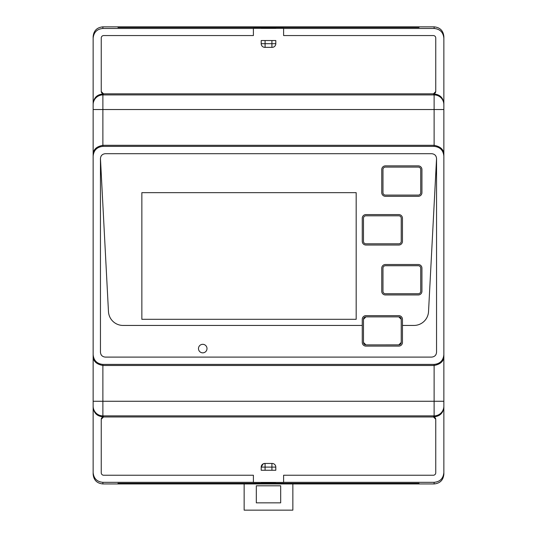 <?xml version="1.0" encoding="UTF-8"?>
<svg xmlns="http://www.w3.org/2000/svg" width="537" height="537" viewBox="0 0 537 537"><rect width="100%" height="100%" fill="white"/><g stroke="black" fill="none" stroke-linecap="round" stroke-linejoin="round"><path stroke-width="0.81" d="M435.742 91.498L435.749 37.993A2.437 2.437 0 0 0 433.312 35.556L283.603 35.556L433.312 35.556A2.437 2.437 0 0 1 435.749 37.993L435.749 91.559L433.312 93.995L434.118 93.995C440.031 94.572 443.28 97.821 443.857 103.742L443.857 36.597C443.28 30.676 440.031 27.427 434.118 26.85L419.014 26.85L419.014 27.461L117.986 27.461L117.986 26.85L419.014 26.85L419.014 27.461M443.857 103.742L443.857 474.205C443.28 480.125 440.031 483.374 434.118 483.944L419.014 483.944L419.014 483.334L419.014 483.944L117.986 483.944L117.986 483.334L419.014 483.334M93.143 473.117L93.143 474.205C93.72 480.125 96.969 483.374 102.882 483.944L117.986 483.944L117.986 483.334M443.857 407.059C443.28 412.973 440.031 416.222 434.118 416.799L433.312 416.799L435.749 419.236L435.749 472.802A2.437 2.437 0 0 1 433.312 475.238L283.603 475.238L283.603 482.414L253.397 482.414L253.397 475.238L253.397 482.333L102.882 482.333C96.969 481.756 93.72 478.507 93.143 472.587L93.143 474.205M93.143 472.587L93.143 406.14A9.74 9.74 -0 0 0 102.882 415.88L434.118 415.88A9.74 9.74 -0 0 0 443.857 406.14M380.532 93.827L103.688 93.827A2.437 2.437 0 0 1 101.251 91.391L101.251 37.993L101.251 91.559L103.688 93.995L102.882 93.995C96.969 94.572 93.72 97.821 93.143 103.742L93.143 406.14M93.143 103.742L93.143 36.597C93.72 30.676 96.969 27.427 102.882 26.85L117.986 26.85L117.986 27.461M93.143 38.208C93.72 32.294 96.969 29.045 102.882 28.468L253.397 28.468L253.397 35.556L103.688 35.556A2.437 2.437 0 0 0 101.251 37.993A2.437 2.437 0 0 1 103.688 35.556L253.397 35.556L253.397 28.38L283.603 28.38L283.603 35.556L283.603 28.468L434.118 28.468C440.031 29.045 443.28 32.294 443.857 38.208M93.143 154.884C93.022 149.763 96.271 146.574 102.882 145.312L434.118 145.312C440.729 146.574 443.978 149.769 443.857 154.884M93.143 109.528L102.882 109.528L102.882 146.386L434.118 146.386C440.065 147.004 443.314 150.259 443.857 156.16M443.857 354.635C443.314 360.535 440.065 363.797 434.118 364.408L102.882 364.408C96.935 363.797 93.686 360.535 93.143 354.635M102.882 146.386C96.935 147.004 93.686 150.259 93.143 156.16M105.319 153.696C102.345 153.998 100.728 155.623 100.453 158.563L100.453 352.232C100.728 355.179 102.345 356.803 105.319 357.105L431.681 357.105C434.655 356.803 436.272 355.179 436.547 352.232L436.547 158.563L428.533 311.594A14.613 14.613 0 0 1 413.94 325.442A14.613 14.613 0 0 0 428.533 311.594L436.547 158.563C436.272 155.623 434.655 153.998 431.681 153.696L105.319 153.696M93.143 355.91C93.022 361.032 96.271 364.22 102.882 365.482L434.118 365.482C440.729 364.22 443.978 361.032 443.857 355.91M443.857 472.587C443.28 478.507 440.031 481.756 434.118 482.333L283.603 482.333L283.603 475.238L433.312 475.238A2.437 2.437 0 0 0 435.749 472.802L435.742 419.303M261.197 482.501L275.803 482.501L261.197 482.562M103.688 416.799L103.688 416.974A2.437 2.437 0 0 0 101.251 419.404L101.251 472.802A2.437 2.437 0 0 0 103.688 475.238L253.397 475.238L103.688 475.238A2.437 2.437 0 0 1 101.251 472.802L101.251 419.236L103.688 416.799L102.882 416.799C96.969 416.222 93.72 412.973 93.143 407.059M275.803 28.233L261.197 28.233L275.803 28.293M434.5 93.512L435.393 92.646M435.212 355.588A4.873 4.873 0 0 0 436.031 354.42M100.969 354.42A4.873 4.873 0 0 0 101.788 355.588M156.468 416.974L171.081 416.974M365.919 416.974L380.532 416.974M434.5 417.283L435.393 418.148M435.749 91.391A2.437 2.437 0 0 1 433.312 93.827L103.547 93.821M102.5 93.512L101.607 92.646M102.5 417.283L101.607 418.148M272.152 47.35A3.652 3.652 0 0 0 275.803 43.692L275.803 40.53L261.197 40.53L261.197 43.692A3.652 3.652 0 0 0 264.848 47.35L272.152 47.35A3.652 3.652 0 0 0 275.803 43.692L275.803 40.53M402.455 342.445L402.455 325.442L413.94 325.442L402.455 325.442L402.455 319.307A3.652 3.652 0 0 0 398.803 315.655L365.919 315.655A3.652 3.652 0 0 0 362.267 319.307L362.267 342.445A3.652 3.652 0 0 0 365.919 346.103L398.803 346.103A3.652 3.652 0 0 0 402.455 342.445A3.652 3.652 0 0 1 398.803 346.103L365.919 346.103A3.652 3.652 0 0 1 362.267 342.445L362.267 325.442L123.06 325.442A14.613 14.613 0 0 1 108.467 311.594A14.613 14.613 0 0 0 123.06 325.442L362.267 325.442L362.267 319.307A3.652 3.652 0 0 1 365.919 315.655L398.803 315.655A3.652 3.652 0 0 1 402.455 319.307L402.455 342.445M100.453 158.563L108.467 311.594L100.453 158.563M207 348.58A4.262 4.262 0 0 1 202.744 352.843A4.262 4.262 0 0 1 198.482 348.58A4.262 4.262 0 0 1 202.744 344.318A4.262 4.262 0 0 1 207 348.58A4.262 4.262 0 0 1 202.744 352.843A4.262 4.262 0 0 1 198.482 348.58A4.262 4.262 0 0 1 202.744 344.318A4.262 4.262 0 0 1 207 348.58M264.848 463.451A3.652 3.652 0 0 0 261.197 467.103L263.063 463.914L264.848 463.451A3.652 3.652 0 0 0 261.197 467.103L261.197 470.271L275.803 470.271L275.803 467.103A3.652 3.652 0 0 0 272.152 463.451L264.848 463.451M398.803 344.882A2.437 2.437 0 0 0 401.233 342.445L398.803 344.882L365.919 344.882L363.482 342.445A2.437 2.437 0 0 0 365.919 344.882L398.978 344.875M401.233 319.307A2.437 2.437 0 0 0 398.803 316.877L401.233 319.307L401.233 342.445L401.226 319.132M365.919 316.877A2.437 2.437 0 0 0 363.482 319.307L365.919 316.877L398.803 316.877L365.919 316.877M363.482 342.445L363.482 319.307L363.489 342.619M141.855 192.662L356.179 192.662L356.179 319.307L141.855 319.307L141.855 192.662L356.179 192.662L356.179 319.307L141.855 319.307L141.855 192.662M385.405 167.088L418.283 167.088A2.437 2.437 0 0 1 420.719 169.524A2.437 2.437 0 0 0 418.283 167.088L385.405 167.088A2.437 2.437 0 0 0 382.968 169.524L382.968 192.662A2.437 2.437 0 0 0 385.405 195.099A2.437 2.437 0 0 1 382.968 192.662L382.968 169.524A2.437 2.437 0 0 1 385.405 167.088M420.719 192.662L420.719 169.524L420.719 192.662A2.437 2.437 0 0 1 418.283 195.099A2.437 2.437 0 0 0 420.719 192.662M418.283 195.099L385.405 195.099L418.283 195.099M385.405 165.873L418.283 165.873A3.652 3.652 0 0 1 421.934 169.524A3.652 3.652 0 0 0 418.283 165.873L385.405 165.873A3.652 3.652 0 0 0 381.753 169.524L381.753 192.662A3.652 3.652 0 0 0 385.405 196.314L418.283 196.314A3.652 3.652 0 0 0 421.934 192.662L421.934 169.524L421.934 192.662A3.652 3.652 0 0 1 418.283 196.314L385.405 196.314A3.652 3.652 0 0 1 381.753 192.662L381.753 169.524A3.652 3.652 0 0 1 385.405 165.873M365.919 215.8L398.803 215.8A2.437 2.437 0 0 1 401.233 218.237A2.437 2.437 0 0 0 398.803 215.8L365.919 215.8A2.437 2.437 0 0 0 363.482 218.237L363.482 241.375A2.437 2.437 0 0 0 365.919 243.811A2.437 2.437 0 0 1 363.482 241.375L363.482 218.237A2.437 2.437 0 0 1 365.919 215.8M401.233 241.375L401.233 218.237L401.233 241.375A2.437 2.437 0 0 1 398.803 243.811A2.437 2.437 0 0 0 401.233 241.375M398.803 243.811L365.919 243.811L398.803 243.811M365.919 214.585L398.803 214.585A3.652 3.652 0 0 1 402.455 218.237A3.652 3.652 0 0 0 398.803 214.585L365.919 214.585A3.652 3.652 0 0 0 362.267 218.237L362.267 241.375A3.652 3.652 0 0 0 365.919 245.026A3.652 3.652 0 0 1 362.267 241.375L362.267 218.237A3.652 3.652 0 0 1 365.919 214.585M398.803 245.026L365.919 245.026L398.803 245.026A3.652 3.652 0 0 0 402.455 241.375L402.455 218.237L402.455 241.375A3.652 3.652 0 0 1 398.803 245.026M385.405 265.728L418.283 265.728A2.437 2.437 0 0 1 420.719 268.164A2.437 2.437 0 0 0 418.283 265.728L385.405 265.728A2.437 2.437 0 0 0 382.968 268.164L382.968 291.302A2.437 2.437 0 0 0 385.405 293.739A2.437 2.437 0 0 1 382.968 291.302L382.968 268.164A2.437 2.437 0 0 1 385.405 265.728M420.719 291.302L420.719 268.164L420.719 291.302A2.437 2.437 0 0 1 418.283 293.739A2.437 2.437 0 0 0 420.719 291.302M418.283 293.739L385.405 293.739L418.283 293.739M385.405 264.513L418.283 264.513A3.652 3.652 0 0 1 421.934 268.164A3.652 3.652 0 0 0 418.283 264.513L385.405 264.513A3.652 3.652 0 0 0 381.753 268.164L381.753 291.302A3.652 3.652 0 0 0 385.405 294.954L418.283 294.954A3.652 3.652 0 0 0 421.934 291.302L421.934 268.164L421.934 291.302A3.652 3.652 0 0 1 418.283 294.954L385.405 294.954A3.652 3.652 0 0 1 381.753 291.302L381.753 268.164A3.652 3.652 0 0 1 385.405 264.513M400.421 317.488L400.964 318.186M364.099 317.689L364.798 317.145M364.301 344.271L363.757 343.566M400.622 344.063L399.924 344.606M436.037 156.381A4.873 4.873 0 0 0 435.205 155.206M101.795 155.206A4.873 4.873 0 0 0 100.963 156.381M292.853 505.277L292.853 510.15L244.147 510.15L244.147 483.944M292.853 483.944L292.853 510.15M280.676 485.797L280.676 502.847L256.324 502.847L256.324 485.797L280.676 485.797M271.91 470.271L271.91 467.103L275.803 467.103A3.652 3.652 0 0 0 272.152 463.451M103.688 416.974L433.312 416.974A2.437 2.437 0 0 1 435.749 419.404M271.91 40.53L271.91 43.692L261.197 43.692L261.197 40.53M261.197 43.692A3.652 3.652 0 0 0 264.848 47.35M434.118 28.468L434.118 26.85M434.118 93.995L434.118 109.528L443.857 109.528M443.857 104.661A9.74 9.74 180 0 0 434.118 94.915L102.882 94.915A9.74 9.74 180 0 0 93.143 104.661M102.882 93.995L102.882 109.528L434.118 109.528L434.118 146.386M434.118 364.408L434.118 416.799M443.857 401.267L93.143 401.267M434.118 482.333L434.118 483.944M102.882 482.333L102.882 483.944M102.882 28.468L102.882 26.85M102.882 364.408L102.882 416.799M271.91 463.451L271.91 467.103L265.09 467.103L265.09 470.271M263.07 463.914L261.197 467.103L265.09 467.103L265.09 463.451M265.09 40.53L265.09 47.35M275.803 43.692L271.91 43.692L271.91 47.35"/></g></svg>
